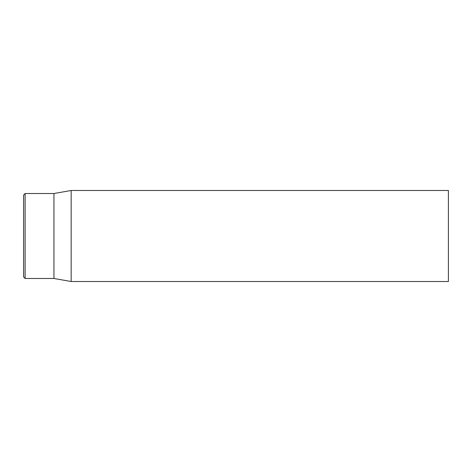 <?xml version="1.0" encoding="UTF-8"?>
<svg xmlns="http://www.w3.org/2000/svg" width="472" height="472" viewBox="0 0 472 472"><rect width="100%" height="100%" fill="white"/><g stroke="black" fill="none" stroke-linecap="round" stroke-linejoin="round"><path stroke-width="0.71" d="M448.4 236L448.4 190.487L71.154 190.487L71.154 281.513L448.4 281.513L448.4 236M23.6 236L23.6 276.964L25.116 278.48L25.116 193.52L23.6 195.036L23.6 236M25.116 278.48L53.944 278.48L53.944 193.52L25.116 193.52M53.944 278.48L71.154 281.513M53.944 193.52L71.154 190.487"/></g></svg>
